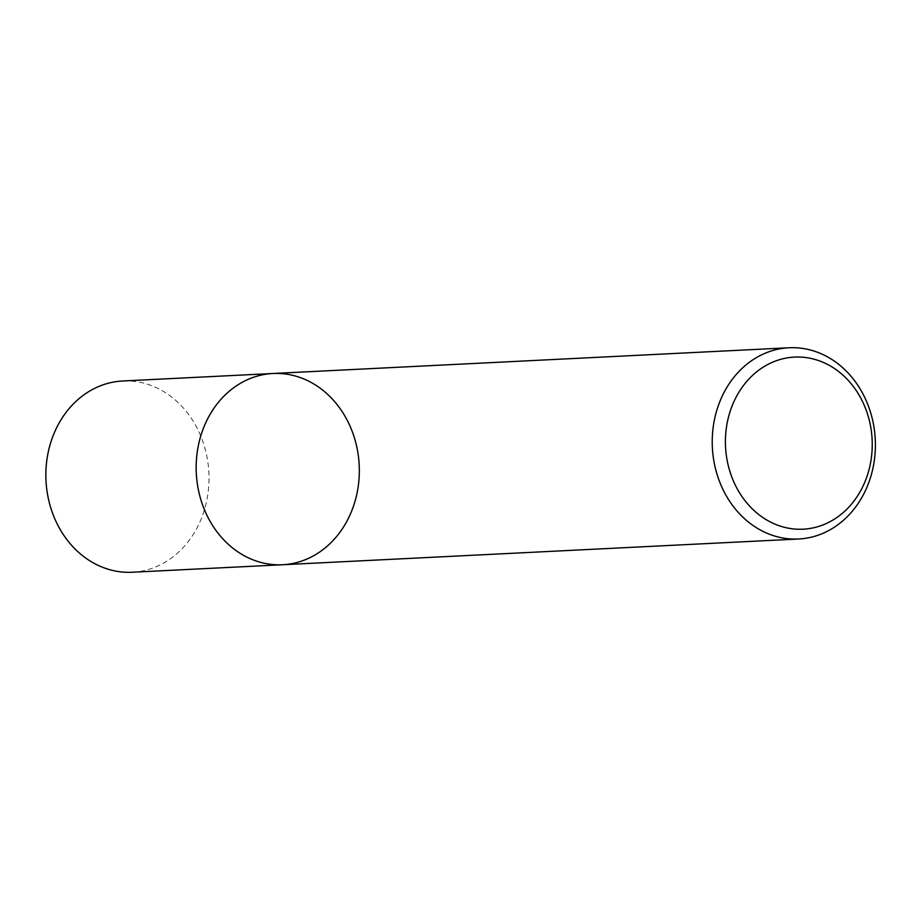 <?xml version="1.0" encoding="UTF-8"?>
<svg xmlns="http://www.w3.org/2000/svg" width="920" height="920" viewBox="0 0 920 920"><rect width="100%" height="100%" fill="white"/><g stroke="black" fill="none" stroke-linecap="round" stroke-linejoin="round"><path stroke-width="0.69" stroke-dasharray="4.6 3.45" d="M282.52 564.742A95.737 81.546 87.1 0 0 356.638 446.234A95.737 81.546 87.1 0 0 272.987 373.497M132.215 572.24A95.737 81.546 87.1 0 0 206.333 453.732A95.737 81.546 87.1 0 0 122.67 380.995"/><path stroke-width="1.38" d="M282.52 564.742L132.215 572.24A95.737 81.546 87.1 0 1 46 480.677A95.737 81.546 87.1 0 1 122.67 380.995L272.987 373.497A95.737 81.546 87.1 0 0 196.305 473.179A95.737 81.546 87.1 0 0 282.52 564.742A95.737 81.546 87.1 0 0 356.638 446.234A95.737 81.546 87.1 0 0 272.987 373.497A95.737 81.546 87.1 0 0 196.305 473.179A95.737 81.546 87.1 0 0 282.52 564.742L798.583 539.005A95.737 81.546 87.1 0 0 872.7 420.497A95.737 81.546 87.1 0 0 789.038 347.76A95.737 81.546 87.1 0 0 712.367 447.442A95.737 81.546 87.1 0 0 798.583 539.005M869.825 422.544A86.169 73.393 87.1 0 0 747.132 380.995A86.169 73.393 87.1 0 0 779.516 525.86A86.169 73.393 87.1 0 0 869.825 422.544M272.987 373.497L789.038 347.76"/></g></svg>
